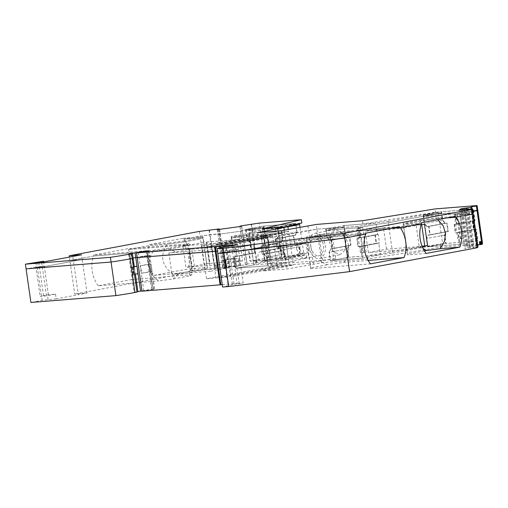 <?xml version="1.0" encoding="UTF-8"?>
<svg xmlns="http://www.w3.org/2000/svg" width="508" height="508" viewBox="0 0 508 508"><rect width="100%" height="100%" fill="white"/><g stroke="black" fill="none" stroke-linecap="round" stroke-linejoin="round"><path stroke-width="0.38" stroke-dasharray="2.54 1.91" d="M482.6 243.834L440.544 247.218L367.957 259.01L321.767 262.731L287.033 269.005L262.998 270.942L293.421 265.017L267.957 267.068L267.487 263.779L286.245 262.268L285.032 253.873L282.499 250.806L280.664 250.952L279.444 242.5L281.28 242.354L282.886 238.951L264.782 242.335L263.779 235.356L231.692 237.941L249.428 234.62L249.498 233.978L253.867 264.274L303.994 254.889L300.012 227.254M281.673 230.556L263.576 233.947L263.779 235.356L281.876 231.966L281.673 230.556L262.915 232.067L262.439 228.778M201.759 245.859L211.22 245.097L211.512 247.098L202.051 247.86L211.512 247.098L267.621 236.588L267.335 234.594L257.874 235.356L201.759 245.859L202.051 247.86L284.582 232.404L288.582 231.426L281.876 231.966L288.582 231.426L288.296 229.451M321.767 262.731L316.929 229.146L344.361 226.936L344.157 225.527L326.053 228.911L326.257 230.321L344.361 226.936L345.364 233.915L347.897 236.988L349.739 236.836L350.952 245.294L349.117 245.44L347.516 248.844L348.723 257.232L330.625 260.623L362.706 258.039L361.036 246.412L358.388 246.628L357.168 238.169L359.816 237.96L358.343 227.736L326.257 230.321L344.361 226.936L316.929 229.146L226.079 245.923L216.618 246.685L226.079 245.923L225.793 243.923L216.332 244.685L216.618 246.685L272.726 236.182L267.621 236.588L272.726 236.182L277.178 267.068L286.639 266.306L287.033 269.005M345.364 233.915L327.266 237.306L326.257 230.321L358.343 227.736L376.079 224.415L377.552 234.639L375.876 223.012L343.795 225.59L325.691 228.981L357.778 226.397L375.876 223.012L376.079 224.415L388.277 222.783L388.074 221.374L375.876 223.012L358.14 226.333L358.343 227.736L376.079 224.415L388.277 222.783L438.258 213.424L441.712 213.144L442.716 220.129L445.256 223.196L447.091 223.05L448.31 231.508L446.469 231.654L444.868 235.058L446.075 243.446L477.92 240.881L476.244 229.254L473.843 229.451L472.624 220.993L475.024 220.802L473.551 210.585L477.761 210.242L473.551 210.585L473.348 209.175L441.509 211.741L441.712 213.144L423.608 216.535L441.712 213.144L438.258 213.424L438.055 212.014L435.502 212.223L435.026 208.934M455.454 213.97L423.608 216.535L424.618 223.52L427.152 226.587L428.987 226.441L430.206 234.893L428.371 235.045L426.771 238.442L427.977 246.837L459.816 244.272L458.146 232.645L455.74 232.835L454.52 224.384L456.927 224.187L455.454 213.97L473.551 210.585L455.454 213.97L455.251 212.56L423.405 215.125L423.608 216.535L455.454 213.97M472.002 208.883L472.364 211.398L472.815 211.334L471.462 212.033L461.804 213.411L459.797 214.827L469.341 213.531L468.446 214.173L473.126 213.519L468.446 214.173L473.285 247.758L474.18 247.123L464.642 248.412L466.642 246.996L476.307 245.624L477.723 244.913M421.081 224.701L416.789 225.279L421.075 220.872L436.766 218.764L446.957 217.945L436.766 218.764L437.877 219.646M421.754 222.663L403.161 224.161L403.25 223.31L422.148 219.767L421.075 220.872L403.39 224.18L406.997 249.479L407.041 249.053L422.161 246.342M426.187 253.435L407.594 254.933L403.25 223.31M422.148 219.767L435.642 217.957L436.766 218.764L421.075 220.872L403.39 224.18L403.288 225.152L421.392 223.698L403.288 225.152L403.161 224.161M368.173 260.464L343.897 262.42L327.19 264.757L319.761 261.004L335.769 258.769L332.689 237.388L316.681 239.63L321.539 235.115L340.5 232.467L391.204 228.384L340.5 232.467L339.465 231.654L399.618 226.809M327.19 264.757L310.782 267.83L310.693 268.681L308.432 253.708L306.343 237.058L322.751 233.985L321.539 235.115L306.489 237.934L310.09 263.227L310.134 262.807L319.761 261.004M343.897 262.42C347.739 257.289 349.301 251.841 348.577 246.075C347.726 240.76 345.034 236.226 340.5 232.467L321.539 235.115L306.489 237.934L306.387 238.906L365.646 234.131L306.387 238.906L306.343 237.058M217.754 253.429A45.148 2.318 171.8 0 1 223.342 251.962A45.148 2.318 -8.2 0 0 217.754 253.429M231.654 245.72L232.251 249.866L217.411 251.06L238.398 249.447L223.342 251.962L225.66 268.046L229.934 267.138L228.848 259.626L230.48 259.315L231.565 266.833L229.934 267.138M137.179 257.6A34.696 1.784 171.8 0 1 138.963 257.277A34.696 1.784 -8.2 0 0 137.179 257.6M149.136 250.679L149.809 255.372L148.958 255.594C150.343 255.289 149.892 255.276 147.606 255.568L146.78 255.689A39.446 2.026 -8.2 0 0 137.141 257.308A39.446 2.026 171.8 0 1 146.78 255.689L147.606 255.568C149.892 255.276 150.343 255.289 148.958 255.594L138.963 257.277L148.133 255.734L152.971 289.325L154.648 288.963L151.619 289.281A39.446 2.026 -8.2 0 0 141.98 290.894M128.492 254.083L129.172 258.775L132.118 258.223L129.172 258.775L134.01 292.367L136.957 291.814M38.748 262.515L39.376 266.859L44.234 265.938L26.079 268.865L44.234 265.938L36.011 267.487L35.338 262.788M41.643 262.28L42.323 266.979L36.011 267.487L42.323 266.979L73.45 261.15L82.207 259.48L81.534 254.781M185.776 245.021L187.617 243.884L127.464 248.73L93.853 255.022L154.203 250.158L153.346 251.231L170.104 248.984L168.758 248.209L185.776 245.021L185.706 250.177L187.471 249.085L190.557 270.459L188.786 271.551L190.208 275.793L173.196 278.975L158.636 280.93C147.511 272.459 145.745 262.56 153.346 251.231L93.491 256.051L69.888 260.471L82.207 259.48L69.888 260.471L69.399 257.086M187.617 243.884L187.852 244.761L185.763 246.05L170.104 248.984L185.763 246.05L187.852 244.761L128.099 249.574C134.131 258.788 135.395 268.764 131.896 279.495L98.285 285.788L158.636 280.93M206.851 242.043L239.541 239.408L242.621 260.782L209.931 263.417L206.851 242.043L203.549 242.037L207.302 268.199L188.398 271.742L172.631 273.856C161.506 265.386 159.741 255.486 167.342 244.157L149.238 245.618L128.099 249.574L127.464 248.73M183.21 238.29L202.94 236.703L207.372 267.468L187.649 269.062L154.038 275.355A26.613 20.58 85.4 0 1 149.238 245.618L167.342 244.157L185.306 241.744L183.959 240.97L168.199 243.084L167.342 244.157L185.306 241.744L202.997 238.436L203.079 237.585L183.845 239.135A26.613 20.58 85.4 0 0 183.21 238.29L149.6 244.583A26.613 20.58 85.4 0 0 149.238 245.618L128.099 249.574L187.852 244.761C190.214 254.298 191.618 264.262 192.056 274.65L131.896 279.495M267.957 267.068L306.87 257.988L264.814 261.372L247.053 264.084L245.402 264.566L247.066 264.516L245.529 264.808L223.984 267.799L222.707 267.9L225.025 267.392L224.244 267.252L204.87 269.697L200.031 236.106L183.845 239.135L200.031 236.106L219.405 233.667L220.186 233.801L217.869 234.309L219.145 234.207L240.69 231.216L242.221 230.93L240.557 230.975L242.214 230.499L252.324 228.848L264.179 227.444L263.976 226.035L295.821 223.469L296.024 224.879L299.625 224.593L296.024 224.879L297.028 231.864L295.427 235.268L293.592 235.414L294.805 243.872L296.647 243.719L299.18 246.786L300.387 255.181L268.548 257.746L266.871 246.12L269.272 245.923L268.059 237.471L265.652 237.661L264.179 227.444L246.082 230.835L264.179 227.444L259.975 227.787L259.296 223.088M277.92 228.27L246.082 230.835L247.555 241.052L249.955 240.856L251.174 249.314L248.774 249.511L250.444 261.137L282.289 258.572L281.076 250.177L278.543 247.11L276.708 247.256L275.488 238.804L277.324 238.652L278.93 235.255L277.92 228.27L296.024 224.879L277.92 228.27L277.717 226.86L245.878 229.425L246.082 230.835L277.92 228.27M263.576 233.947L231.489 236.531L231.692 237.941L249.428 234.62L250.901 244.837L249.225 233.21L249.428 234.62L249.498 233.978L287.909 226.784L249.498 233.978L249.295 232.569L299.422 223.183L299.472 223.539M344.157 225.527L362.915 224.015L435.502 212.223M362.915 224.015L362.439 220.726M307.937 225.774L308.616 230.467L316.929 229.146L316.249 224.447M225.793 243.923L281.902 233.42L272.44 234.182L272.726 236.182L216.618 246.685L221.069 277.571L277.178 267.068M281.515 230.721L281.902 233.42M257.48 232.658L257.874 235.356M284.27 230.207L284.582 232.404L288.582 231.426L293.421 265.017M262.915 232.067L284.683 226.987M301.828 222.987L299.422 223.183M251.206 224.46L251.885 229.152L252.324 228.848L251.644 224.149M241.687 226.13L242.367 230.829L240.557 230.975L242.214 230.499L241.535 225.8M245.485 264.503L239.973 226.212M245.402 264.566L239.922 226.53M241.548 226.231L247.206 264.42M240.011 226.517L240.69 231.216L242.221 230.93L247.066 264.516M218.465 229.508L219.145 234.207L240.69 231.216L245.529 264.808M217.189 229.616L217.869 234.309L219.145 234.207L223.984 267.799M217.348 229.603L222.707 267.9M209.055 230.308L209.728 235.007L220.186 233.801L219.545 229.362M225.114 267.329L219.64 229.349M224.244 267.252L218.726 228.968M199.352 231.407L200.031 236.106L210.166 234.702L209.525 230.245M93.853 255.022A26.613 20.58 85.4 0 0 93.491 256.051L69.888 260.471L74.727 294.062L87.046 293.065L82.207 259.48L73.45 261.15L72.777 256.451M222.25 284.651L237.09 283.458L232.251 249.866L238.398 249.447L237.719 244.748M233.737 245.497L234.41 250.196L223.342 251.962L222.663 247.263M228.568 246.043L234.086 284.334L222.593 287.014M226.936 246.355L232.454 284.639M467.766 209.474L468.446 214.173L469.341 213.531L468.738 209.34M461.918 209.817L462.598 214.509L465.709 213.976L465.03 209.277M469.614 247.694L464.096 209.404M460.394 210.026L461.074 214.725L462.598 214.509L467.436 248.101M459.124 210.128L459.797 214.827L461.074 214.725L465.912 248.31M461.296 209.899L461.804 213.411L459.797 214.827L464.642 248.412M462.839 209.645L463.34 213.119L461.804 213.411L466.642 246.996M464.35 209.372L464.864 212.909L463.34 213.119L468.179 246.71M477.202 244.989L472.364 211.398L471.462 212.033L466.668 212.763L466.147 209.144M472.446 246.221L467.087 209.029M476.307 245.624L471.03 209.023M388.074 221.374L438.055 212.014M358.14 226.333L326.053 228.911M473.348 209.175L455.251 212.56M441.509 211.741L423.405 215.125M216.332 244.685L272.44 234.182M211.22 245.097L267.335 234.594M249.295 232.569L249.225 233.21L231.489 236.531M295.821 223.469L277.717 226.86M263.976 226.035L245.878 229.425M149.6 244.583L168.199 243.084M202.94 236.703L202.863 237.433L183.959 240.97M168.758 248.209L154.203 250.158M435.642 217.957L455.365 216.37M306.261 237.915L366.008 233.102M322.751 233.985L339.465 231.654M203.549 242.037L202.863 237.433M245.516 229.495L247.193 241.122L249.593 240.925L250.812 249.384L248.412 249.574L250.082 261.201L281.927 258.636L280.714 250.247L278.181 247.18L276.346 247.326L275.126 238.868L276.962 238.722L278.568 235.318L277.355 226.93L245.516 229.495L263.614 226.104L295.459 223.539L277.355 226.93M295.459 223.539L296.666 231.934L295.065 235.331L276.962 238.722M296.666 231.934L278.568 235.318M278.181 247.18L296.285 243.789L294.443 243.935L293.224 235.483L275.126 238.868M293.224 235.483L295.065 235.331M294.443 243.935L276.346 247.326M296.285 243.789L298.818 246.856L280.714 250.247M298.818 246.856L300.025 255.251L268.186 257.816L250.082 261.201M300.025 255.251L281.927 258.636M268.186 257.816L266.51 246.19L248.412 249.574M266.51 246.19L250.812 249.384M268.91 245.993L267.697 237.534L249.593 240.925M267.697 237.534L247.193 241.122M265.29 237.731L263.614 226.104M277.616 228.606L281.153 253.136L278.759 253.314L275.311 229.356L277.616 228.606L280.988 228.333L278.314 229.108L281.762 253.067L284.524 252.87L280.988 228.333M278.314 229.108L275.311 229.356M278.759 253.314L281.762 253.067M284.524 252.87L281.153 253.136M423.043 215.195L424.256 223.584L426.79 226.657L428.625 226.505L429.844 234.963L428.009 235.109L426.409 238.512L427.615 246.901L459.454 244.342L457.784 232.715L455.378 232.905L454.158 224.447L456.565 224.257L454.889 212.63L423.043 215.195L441.147 211.804L442.354 220.199L424.256 223.584M429.844 234.963L447.948 231.572L446.107 231.724L444.506 235.121L445.713 243.516L477.558 240.951L475.882 229.324L473.481 229.514L472.262 221.063L474.663 220.866L472.986 209.239L454.889 212.63M472.986 209.239L441.147 211.804M472.262 221.063L454.158 224.447M474.663 220.866L456.565 224.257M475.882 229.324L457.784 232.715M473.481 229.514L455.378 232.905M445.713 243.516L427.615 246.901M477.558 240.951L459.454 244.342M444.506 235.121L426.409 238.512M446.107 231.724L428.009 235.109M447.948 231.572L446.729 223.12L426.79 226.657M446.729 223.12L428.625 226.505M444.887 223.266L442.354 220.199M460.019 213.912L456.648 214.186L454.343 214.935L460.019 213.912L463.556 238.449L460.185 238.722L456.648 214.186M460.185 238.722L463.556 238.449M460.794 238.652L457.346 214.694M454.343 214.935L457.791 238.893M325.691 228.981L326.904 237.376L329.438 240.443L331.273 240.297L332.492 248.749L330.657 248.901L329.051 252.298L330.264 260.693L362.344 258.108L360.674 246.482L358.026 246.691L356.806 238.239L359.454 238.023L357.778 226.397M359.454 238.023L377.552 234.639L374.91 234.848L356.806 238.239M374.91 234.848L376.123 243.307L358.026 246.691M376.123 243.307L378.771 243.091L380.448 254.718L378.771 243.091L360.674 246.482M362.344 258.108L380.448 254.718L348.361 257.302L330.264 260.693M348.361 257.302L347.155 248.914L329.051 252.298M347.155 248.914L348.755 245.51L350.59 245.364L349.377 236.906L347.535 237.052L345.002 233.985L343.795 225.59M345.002 233.985L326.904 237.376M362.833 252.508L366.205 252.235L360.439 252.679L362.833 252.508L359.296 227.971L356.991 228.721L362.668 227.705L366.205 252.235M362.668 227.705L359.296 227.971M360.439 252.679L356.991 228.721M359.994 228.479L363.442 252.438M347.535 237.052L329.438 240.443M349.377 236.906L331.273 240.297M350.59 245.364L332.492 248.749M348.755 245.51L330.657 248.901M231.127 236.601L232.804 248.228L235.452 248.012L236.665 256.47L234.023 256.68L235.699 268.307L267.779 265.722L266.573 257.334L264.039 254.26L262.198 254.413L260.985 245.955L262.82 245.809L264.42 242.405L263.214 234.017L231.127 236.601L249.225 233.21L281.311 230.626L263.214 234.017M262.198 254.413L280.302 251.022L279.082 242.564L280.918 242.418L262.82 245.809M280.918 242.418L282.524 239.014L264.42 242.405M279.082 242.564L260.985 245.955M280.302 251.022L264.039 254.26M235.699 268.307L253.797 264.922L252.12 253.295L253.797 264.922L285.883 262.338L284.671 253.943L266.573 257.334M284.671 253.943L282.137 250.876M285.883 262.338L267.779 265.722M232.804 248.228L253.549 244.621L254.768 253.079L234.023 256.68M282.886 238.951L281.876 231.966L263.779 235.356L231.692 237.941L233.166 248.158L253.911 244.558L255.13 253.009L236.665 256.47M253.549 244.621L235.452 248.012M264.617 260.394L267.005 260.223L263.474 235.693L261.163 236.442L264.166 236.195L267.621 260.153L264.617 260.394L261.163 236.442M267.621 260.153L270.377 259.956L266.846 235.42L264.166 236.195M263.474 235.693L266.846 235.42M270.377 259.956L267.005 260.223M282.524 239.014L281.311 230.626M138.074 273.641L131.489 274.866L130.404 267.354L133.363 266.859M133.35 266.802L130.404 267.354M132.112 267.195L133.198 274.714L131.489 274.866M132.531 267.005L133.61 274.523L134.442 274.371M133.198 274.714L133.61 274.523M132.601 267.106L133.68 274.625M140.589 265.671L140.202 265.849L141.287 273.368L140.202 265.849L149.371 264.306L150.451 271.824L141.287 273.368L141.668 273.183L140.589 265.671L148.844 264.141L149.923 271.659L141.668 273.183M149.371 264.306L151.047 263.944L152.127 271.462L151.276 271.678C152.641 271.374 152.19 271.367 149.923 271.659L152.444 289.154M150.451 271.824L151.276 271.678L150.197 264.166C151.555 263.862 151.105 263.849 148.844 264.141L149.923 271.659M233.489 258.439L234.569 265.957L235.788 265.875L234.709 258.356L225.539 259.08L226.625 266.598L234.569 265.957M234.709 258.356L225.539 259.08M225.857 259.131L226.943 266.649L234.379 266.046L233.293 258.534M226.625 266.598L226.943 266.649M235.788 265.875L234.379 266.046M239.255 283.781L234.41 250.196L238.398 249.447L239.63 258.02L238.824 258.172L239.63 258.02L240.716 265.538L239.903 265.69L238.824 258.172L239.63 258.02L238.824 258.172L239.903 265.69L240.716 265.538L239.903 265.69L240.608 265.544L239.522 258.026L243.237 283.039L234.086 284.334M230.48 259.315L237.903 258.343L238.982 265.862L226.543 267.475L225.457 259.956L222.002 260.763A23.762 1.219 171.8 0 0 224.58 260.534L228.848 259.626M235.649 258.769L236.734 266.281L231.565 266.833M238.982 265.862L236.734 266.281M225.457 259.956L237.903 258.343M222.002 260.763L223.088 268.275L226.543 267.475M224.58 260.534L225.66 268.046A23.762 1.219 171.8 0 1 223.088 268.275M256.965 262.572L252.324 228.848L259.975 227.787L264.814 261.372M247.053 264.084L242.214 230.499L251.885 229.152L256.724 262.744M225.025 267.392L220.186 233.801L218.008 234.213L222.847 267.799M216.535 268.135L216.192 265.278L214.598 265.468L210.166 234.702L209.728 235.007L214.573 268.599M203.511 242.456L190.678 244.856L185.306 241.744L202.997 238.436L203.079 237.585L183.845 239.135A26.613 20.58 85.4 0 1 187.649 269.062M98.285 285.788A26.613 20.58 85.4 0 1 93.491 256.051L153.346 251.231L170.104 248.984L175.476 252.095L185.706 250.177M46.482 295.872L40.176 296.38L47.422 294.831L55.537 294.176L46.482 295.872L42.323 266.979L73.45 261.15L78.296 294.735L87.046 293.065M43.542 295.745L39.376 266.859L36.011 267.487L40.176 296.38M154.648 288.963L149.809 255.372L148.133 255.734L147.46 251.035M470.548 247.561L465.709 213.976L469.341 213.531L474.18 247.123M471.507 246.355L466.668 212.763L464.864 212.909L469.703 246.501M362.706 258.039L380.448 254.718L392.646 253.079L388.277 222.783L438.258 213.424L442.62 243.726L367.481 255.727L348.723 257.232M313.455 264.058L308.616 230.467L226.079 245.923L230.53 276.809L286.639 266.306M206.496 278.746L215.964 277.984L211.512 247.098L267.621 236.588L272.072 267.481L262.611 268.243L206.496 278.746L202.051 247.86L284.582 232.404L289.427 265.995M204.87 269.697L74.727 294.062M55.537 294.176L56.21 298.869L78.296 294.735M56.21 298.869L42.139 300.355L30.918 302.457M136.995 292.094L134.01 292.367M152.971 289.325A34.696 1.784 -8.2 0 0 143.808 290.868A34.696 1.784 -8.2 0 0 142.024 291.186M237.09 283.458L243.237 283.039M478.034 247.066L473.285 247.758M475.85 247.402L475.444 244.583L477.558 244.291M476.949 247.161L476.542 244.348L475.444 244.583M477.552 244.246L477.171 244.259L477.577 247.079M477.171 244.259L476.542 244.348M215.303 265.373L215.709 268.192M216.192 265.278L216.599 268.097M214.808 268.427L214.401 265.608L216.129 265.316M255.41 262.738L255.01 259.918L256.559 259.753M256.457 262.534L256.051 259.715L255.067 259.88L255.473 262.7M256.756 259.62L256.051 259.715M306.87 257.988L306.394 254.699L303.994 254.889M267.487 263.779L306.394 254.699M262.611 268.243L262.998 270.942M367.957 259.01L367.481 255.727M345.84 241.427L344.9 250.273L340.093 254.692L333.521 251.79L329.616 242.735L330.556 233.89L335.369 229.47L341.935 232.372L345.84 241.427M440.544 247.218L440.068 243.929M424.459 250.939L407.683 254.076L407.594 254.933M310.693 268.681L370.44 263.868M207.302 268.199L207.372 267.468M154.038 275.355L172.631 273.856M190.208 275.793L192.056 274.65M250.908 244.799L252.12 253.295L234.385 256.616L236.061 268.243L253.797 264.922L253.867 264.274M236.061 268.243L268.141 265.659L266.935 257.264L264.401 254.197L262.56 254.343L261.347 245.885L263.182 245.739L264.782 242.335M286.245 262.268L268.141 265.659M265.652 237.661L247.555 241.052M268.059 237.471L249.955 240.856M269.272 245.923L251.174 249.314M266.871 246.12L248.774 249.511M268.548 257.746L250.444 261.137M300.387 255.181L282.289 258.572M299.18 246.786L281.076 250.177M296.647 243.719L278.543 247.11M294.805 243.872L276.708 247.256M293.592 235.414L275.488 238.804M295.427 235.268L277.324 238.652M297.028 231.864L278.93 235.255M281.28 242.354L263.182 245.739M279.444 242.5L261.347 245.885M280.664 250.952L262.56 254.343M282.499 250.806L264.401 254.197M285.032 253.873L266.935 257.264M215.964 277.984L272.072 267.481M221.069 277.571L230.53 276.809M392.646 253.079L442.62 243.726M347.516 248.844L329.413 252.235L330.625 260.623M349.117 245.44L331.019 248.831L329.413 252.235M350.952 245.294L331.019 248.831M349.739 236.836L331.635 240.227L332.854 248.685M347.897 236.988L331.635 240.227M327.266 237.306L329.8 240.373M325.203 245.294A12.833 8.109 79.4 0 1 319.456 258.559A12.833 8.109 79.4 0 1 308.985 246.596A12.833 8.109 79.4 0 1 314.731 233.331A12.833 8.109 79.4 0 1 319.341 234.48A12.833 8.109 79.4 0 1 325.203 245.294M442.716 220.129L424.618 223.52M445.256 223.196L427.152 226.587M447.091 223.05L428.987 226.441M448.31 231.508L430.206 234.893M446.469 231.654L428.371 235.045M444.868 235.058L426.771 238.442M446.075 243.446L427.977 246.837M477.92 240.881L459.816 244.272M476.244 229.254L458.146 232.645M473.843 229.451L455.74 232.835M472.624 220.993L454.52 224.384M475.024 220.802L456.927 224.187M419.868 246.653L423.139 248.545M407.041 249.053L407.683 254.076M310.134 262.807L310.782 267.83M190.678 244.856L182.861 245.904L185.941 267.278L193.764 266.23L188.398 271.742M206.591 263.83L193.764 266.23M168.866 252.978L171.945 274.352L210.528 271.247L207.448 249.873L168.866 252.978L175.476 252.095M173.196 278.975L178.556 273.469L171.945 274.352M188.786 271.551L178.556 273.469M233.166 248.158L235.814 247.942L237.026 256.4L234.385 256.616M359.816 237.96L378.276 234.537L379.489 242.995L361.036 246.412M310.788 246.45A9.982 6.306 79.4 0 1 315.258 236.137A9.982 6.306 79.4 0 1 323.406 245.434A9.982 6.306 79.4 0 1 318.929 255.753A9.982 6.306 79.4 0 1 310.788 246.45M424.491 224.244L416.122 225.19L419.202 246.564L422.097 246.19M419.202 246.564L386.512 249.193L368.408 252.584L406.997 249.479M403.962 227.679L416.789 225.279M368.408 252.584L365.328 231.21L403.917 228.105M322.65 260.286L319.57 238.912L285.928 241.624L289.008 262.998L322.65 260.286L333.737 258.928L330.657 237.554L332.689 237.388M285.928 241.624L267.83 245.008L270.91 266.382L310.09 263.227M335.769 258.769L333.737 258.928M316.681 239.63L307.054 241.433M267.83 245.008L307.01 241.852M319.57 238.912A12.833 0.66 -8.2 0 0 330.657 237.554M242.621 260.782L224.523 264.173L185.941 267.278M206.629 263.411L209.931 263.417M206.381 241.808L209.461 263.182M224.523 264.173L221.444 242.799L182.861 245.904M210.528 271.247L228.632 267.856L194.983 270.567A12.833 0.66 171.8 0 1 192.062 270.567A12.833 0.66 171.8 0 1 192.583 270.3L189.503 248.926L187.471 249.085M190.557 270.459L192.583 270.3M194.983 270.567L191.903 249.193C189.154 249.403 188.354 249.314 189.503 248.926L188.976 249.193L192.062 270.567M191.903 249.193L225.552 246.482L228.632 267.856M253.911 244.558L235.814 247.942M252.127 253.251L255.13 253.009M254.768 253.079L237.026 256.4M378.276 234.537L357.168 238.169M375.272 234.779L376.485 243.237L358.388 246.628M379.489 242.995L376.485 243.237M296.666 249.098A9.982 6.306 79.4 0 1 301.142 238.779A9.982 6.306 79.4 0 1 309.283 248.082L308.553 254.953L304.813 258.401L299.707 256.134L296.666 249.098M386.512 249.193L383.432 227.819L365.328 231.21M383.432 227.819L416.122 225.19M270.91 266.382L289.008 262.998M239.541 239.408L221.444 242.799M225.552 246.482L207.448 249.873M299.974 248.831A4.75 3.004 79.4 0 1 302.101 243.916A4.75 3.004 79.4 0 1 302.298 243.891L306.057 243.586L307.41 252.984L303.651 253.289A4.75 3.004 79.4 0 1 299.974 248.831M306.057 243.586L263.76 251.473L265.113 260.871L261.658 261.15C259.798 261.017 258.572 259.531 257.981 256.692C257.746 253.822 258.521 252.178 260.306 251.752L302.298 243.891M302.101 243.916L260.109 251.778L263.76 251.473M265.113 260.871L307.41 252.984M284.626 257.245L283.274 247.853M282.975 247.879L284.328 257.27M42.139 300.355L36.62 262.065M151.619 289.281L146.139 251.244M148.844 264.141L146.964 251.117M148.285 250.895L153.797 289.179M138.29 252.578L140.202 265.849M135.401 274.199L134.309 266.617L135.395 274.136M225.66 268.046L228.181 285.547M143.808 290.868L141.287 273.368M48.101 299.523L47.422 294.831M261.658 261.15L303.651 253.289M48.4 294.831L43.656 261.906M319.456 258.559L340.087 254.692M314.731 233.331L335.369 229.47M301.142 238.779L315.258 236.137M304.813 258.401L318.929 255.753"/><path stroke-width="0.76" d="M146.964 251.117L147.46 251.035A34.696 1.784 -8.2 0 0 138.29 252.578A34.696 1.784 -8.2 0 0 136.506 252.901L237.719 244.748L222.663 247.263L217.075 248.73L223.196 248.234L344.062 233.35L471.507 209.486L472.453 208.82L467.766 209.474L468.668 208.839L459.124 210.128L461.124 208.712L470.789 207.334L471.684 206.699L476.371 206.051L477.05 210.75L477.761 210.242L477.082 205.543L435.026 208.934L362.439 220.726L316.249 224.447L281.515 230.721L257.48 232.658L287.903 226.727L262.439 228.778L301.352 219.697L259.296 223.088L241.535 225.8L239.884 226.276L241.548 226.231L240.011 226.517L218.465 229.508L217.189 229.616L219.507 229.108L218.726 228.968L199.352 231.407L69.209 255.772L81.534 254.781L72.777 256.451L41.643 262.28L35.338 262.788L43.561 261.239L25.4 264.166L110.388 257.321A33.268 1.708 -8.2 0 0 129.464 254.184L131.483 253.809L128.492 254.083L132.398 253.346L133.071 258.045L135.757 257.556A39.446 2.026 171.8 0 1 137.141 257.308A39.446 2.026 -8.2 0 0 135.757 257.556L133.071 258.045L134.309 266.617L133.35 266.802M481.482 241.516L477.05 210.75L472.815 211.334L477.05 210.75L477.761 210.242L482.6 243.834L481.825 244.38L481.482 241.516L479.361 241.814L480.79 241.7L481.197 244.519L481.825 244.38M471.507 209.486L472.186 214.186L473.126 213.519L478.034 247.066L477.025 247.777L349.58 271.634L228.714 286.525L223.876 252.933L344.741 238.049L349.58 271.634M437.877 219.646L443.306 226.035L445.605 233.547L444.436 241.389L440.074 248.73L459.804 247.142A26.613 20.58 85.4 0 0 456 217.214L446.957 217.945L456 217.214L472.186 214.186L456 217.214A26.613 20.58 85.4 0 0 455.365 216.37L421.754 222.663A26.613 20.58 85.4 0 0 421.392 223.698L400.253 227.654L391.204 228.384L400.253 227.654A26.613 20.58 85.4 0 0 399.618 226.809L366.008 233.102A26.613 20.58 85.4 0 0 365.646 234.131L344.741 238.049L344.062 233.35M217.075 248.73L217.754 253.429L223.876 252.933L223.196 248.234M214.586 246.615L215.265 251.314L137.179 257.6L142.024 291.186L220.828 284.766L215.989 251.174L217.411 251.06L137.179 257.6L136.506 252.901M132.118 258.223L133.071 258.045L132.118 258.223M25.4 264.166L26.079 268.865L111.062 262.02L26.079 268.865L30.918 302.457L115.907 295.612A33.268 1.708 -8.2 0 0 134.982 292.475L130.143 258.883A33.268 1.708 171.8 0 1 111.062 262.02A33.268 1.708 -8.2 0 0 130.143 258.883L132.156 258.509L131.483 253.809M299.472 223.539L299.625 224.593L287.909 226.784L299.625 224.593L300.012 227.254M476.371 206.051L477.082 205.543M146.933 250.869L146.107 250.996A39.446 2.026 -8.2 0 0 135.084 252.857A39.446 2.026 -8.2 0 0 132.398 253.346M283.909 227.705L284.27 230.207M288.296 229.451L287.903 226.727M284.683 226.987L301.828 222.987L301.352 219.697M69.399 257.086L69.209 255.772M38.697 262.16L38.748 262.515M115.907 295.612L110.388 257.321M220.104 284.899L215.265 251.314L215.989 251.174L215.309 246.475M231.578 245.167L231.654 245.72M472.453 208.82L473.126 213.519L472.186 214.186L477.025 247.777M468.738 209.34L468.668 208.839M461.124 208.712L461.296 209.899M462.661 208.426L462.839 209.645M464.185 208.21L464.35 209.372M466.147 209.144L465.988 208.064M467.087 209.029L466.928 207.937M471.03 209.023L470.789 207.334M471.684 206.699L472.002 208.883M136.995 266.129L137.897 273.755L136.995 266.129L134.309 266.617M133.363 266.859L136.811 266.236M134.442 274.371L137.897 273.755M129.464 254.184L130.143 258.883L132.156 258.509L136.995 292.094L134.982 292.475M228.714 286.525L222.593 287.014L217.754 253.429L344.741 238.049L365.646 234.131A26.613 20.58 85.4 0 0 364.395 249.199A26.613 20.58 85.4 0 0 370.44 263.868L404.05 257.575A26.613 20.58 85.4 0 0 405.663 241.478A26.613 20.58 85.4 0 0 400.253 227.654L421.392 223.698A26.613 20.58 85.4 0 0 426.187 253.435L459.804 247.142M136.957 291.814L137.916 291.636A39.446 2.026 -8.2 0 1 140.595 291.141L135.084 252.857M141.98 290.894A39.446 2.026 -8.2 0 0 140.595 291.141M220.828 284.766L222.25 284.651M477.723 244.913L481.197 244.519M480.79 241.7L481.419 241.56M480.562 244.608L480.162 241.789M479.768 244.627L479.361 241.814M423.139 248.545L426.587 250.539L440.074 248.73M426.587 250.539L424.459 250.939M404.05 257.575L368.173 260.464M422.161 246.342L427.571 245.618L424.491 224.244L421.081 224.701M422.097 246.19L427.571 245.618M421.678 224.619L424.739 245.847M135.401 274.199L137.916 291.636M43.656 261.906L43.561 261.239"/></g></svg>

